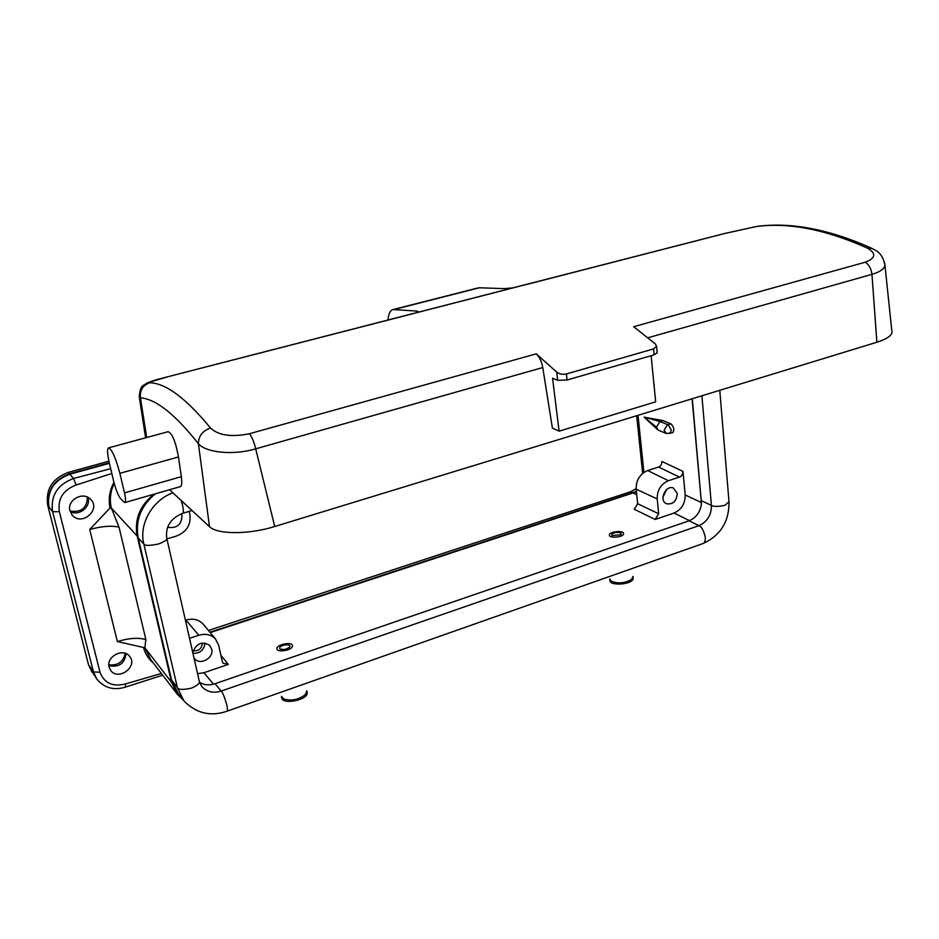 <?xml version="1.0" encoding="UTF-8"?>
<svg xmlns="http://www.w3.org/2000/svg" width="939" height="939" viewBox="0 0 939 939"><rect width="100%" height="100%" fill="white"/><g stroke="black" fill="none" stroke-linecap="round" stroke-linejoin="round"><path stroke-width="1.41" d="M306.807 690.787L305.386 694.59C298.684 699.684 291.477 701.163 283.778 699.027L281.454 696.351M285.902 644.753C289.435 644.706 290.632 645.586 289.482 647.382L285.033 649.483L280.28 649.236C278.707 647.264 280.573 645.774 285.902 644.753M292.322 646.631C290.855 650.657 277.064 652.605 276.982 648.79C276.054 644.565 292.311 641.302 292.487 645.668L292.322 646.631M632.968 576.417L631.665 579.316C624.764 583.342 617.897 583.941 611.054 581.088L609.728 578.929M616.583 532.436C620.444 532.39 621.864 533.164 620.82 534.772L612.134 535.559C611.136 534.103 612.615 533.059 616.583 532.436M623.566 533.751C623.789 537.319 609 538.622 609.399 534.995C609.106 531.415 623.954 530.077 623.566 533.728L623.566 533.751M199.268 681.127L199.314 681.362C199.984 683.287 197.354 685.552 191.45 688.123C183.011 689.977 178.328 689.813 177.389 687.63L143.831 544.021L138.233 537.953L171.626 680.2L178.128 693.393L182.553 699.121M138.233 537.953C135.099 520.699 140.78 505.992 155.287 493.832M153.914 494.219C139.817 505.546 134.23 519.478 137.176 536.016L171.555 682.336L177.612 694.59L182.882 699.578M126.049 653.661C124.664 663.65 118.936 667.629 108.889 665.587M87.75 497.283C91.599 506.544 78.946 516.755 70.155 511.438M638.015 415.331L643.919 472.411M692.301 398.723L701.468 503.633L692.102 398.782M145.85 639.588L144.864 647.781L117.352 641.548C128.854 638.074 138.362 637.417 145.885 639.576L119.007 527.131C111.389 525.429 101.623 526.227 89.71 529.49L110.004 508.022L111.342 508.011L118.971 527.143M666.326 433.489L672.664 432.75C674.66 429.945 674.038 426.952 670.81 423.782L662.922 420.59L644.119 417.151L656.478 427.151L657.922 429.816M662.922 420.59L659.976 421.505L656.478 427.151M666.279 433.478L664.061 430.285L667.582 424.592L659.976 421.505L644.119 417.151L657.887 429.874M202.331 643.004C201.908 648.638 198.845 651.197 193.152 650.704M192.941 653.333C200.136 653.497 204.15 650.058 204.972 643.015M192.777 652.605C196.063 643.52 201.65 641.055 209.538 645.21L211.674 649.084C214.162 657.957 200.019 665.868 194.549 658.615L193.95 657.793M203.81 624.893L203.035 623.954C198.54 619.423 192.847 618.132 185.945 620.08L198.798 635.269C205.547 633.332 211.099 634.564 215.477 638.966L218.67 645.21L222.238 661.396L223.189 663.274L228.341 664.413L220.911 655.363M662.934 497.154L666.561 489.642M677.277 493.574C676.491 501.285 672.899 504.677 666.502 503.75C658.544 500.663 665.587 484.641 673.416 488.01L677.277 493.574M682.982 471.401L661.972 461.46C661.643 464.664 660.504 466.519 658.532 467.023L647.675 470.545C639.858 473.984 636.02 480.193 636.149 489.172L637.687 503.727L634.248 509.29L655.176 519.431L658.685 513.75L657.194 498.938C657.112 490.17 660.868 484.09 668.451 480.709L679.472 477.082C681.468 476.554 682.63 474.664 682.982 471.401L685.188 494.97L701.41 502.565M655.176 519.431L674.026 513.034C681.503 509.631 685.224 503.621 685.188 494.97M213.47 684.191L203.916 672.711L197.577 673.697M181.427 513.715L181.955 515.323C181.708 524.69 176.919 528.669 167.588 527.249M166.919 538.904L176.485 536.028C186.603 531.955 191.087 524.807 189.913 514.607L189.208 511.379M203.916 672.711L228.341 664.413M198.798 635.269L189.525 638.32M636.431 491.813L210.207 632.616M69.979 510.828L72.397 515.323C81.998 526.533 101.389 509.349 90.567 499.313C83.102 490.968 66.692 500.1 69.979 510.828M109.135 667.159L110.638 670.329C118.185 681.374 138.35 666.502 129.629 656.396C123.373 647.487 105.884 656.607 109.135 667.159M109.288 462.798L69.65 473.737C53.558 479.852 46.645 490.839 48.898 506.696C46.962 491.038 53.922 480.216 69.768 474.254L109.405 463.314M110.685 468.69L73.571 478.467L69.768 474.254M114.171 483.292C110.368 491.426 109.417 499.665 111.342 508.011L137.176 536.016M110.004 508.022C108.243 499.243 109.546 490.698 113.924 482.353M96.001 677.888L89.675 666.267L93.489 671.995L99.992 672.207L59.345 511.685C57.549 498.891 63.136 490.005 76.118 485.029L111.823 473.491M92.28 672.57L88.536 664.847L47.701 505.217C45.459 489.395 52.349 478.444 68.394 472.352L108.912 461.19M59.345 511.685L52.631 511.72L93.489 671.995L96.658 678.885C104.194 687.994 113.842 690.717 125.591 687.043L125.321 683.979L161.379 673.474M171.555 682.336L144.864 647.781L150.604 659.424L177.588 694.59M153.433 663.098C148.562 659.061 145.275 653.943 143.561 647.746M307.076 692.16L307.147 692.513C308.79 699.86 282.134 705.342 281.735 697.724L281.524 696.691M633.109 577.708L633.156 578.201C633.684 584.481 609.27 586.582 609.881 580.22L609.787 579.398M88.536 664.847L94.193 675.153M70.038 511.062C81.247 512.659 87.034 508.011 87.386 497.118M208.435 630.468L630.891 491.625L636.102 488.632M636.384 491.39L209.89 632.229M642.652 473.385L636.677 415.742M108.854 664.742C117.821 665.798 123.291 662.007 125.251 653.356M701.468 503.633C700.353 512.025 696.21 517.753 689.062 520.805L215.043 683.709C209.385 685.54 204.244 685.118 199.62 682.442M387.995 320.105C388.488 313.861 390.19 310.339 393.112 309.541L416.986 311.091L418.289 311.748L417.62 312.382L168.668 376.527C153.808 380.225 147.54 382.29 149.864 382.736C142.787 385.272 139.653 390.295 140.451 397.843L139.254 396.774C140.545 383.828 142.822 386.692 147.059 382.912L168.644 376.527L414.04 313.403M394.204 309.471L479.36 287.78L504.443 288.637L512.94 287.862L417.62 312.382M479.36 287.78L477.81 287.98M149.864 382.736C165.898 383.253 186.11 398.347 210.5 428.02C218.423 435.461 231.428 437.351 249.516 433.712L536.251 353.85L556.686 372.067C559.233 374.109 562.461 374.743 566.393 373.957L653.591 348.921L656.525 346.186L655.305 343.897L633.696 326.713L865.253 262.204C868.986 264.622 871.216 268.671 871.955 274.341L876.885 342.23C886.193 339.261 891.24 336.033 892.003 332.559L891.815 330.774M876.885 342.23L274.716 526.509C248.694 534.678 217.343 534.573 209.503 526.673L169.572 489.724M123.925 502.036L124.899 502.494C125.873 501.813 125.744 498.609 124.488 492.881L119.887 473.326C115.802 458.079 112.046 449.593 108.607 447.868C107.023 448.819 107.257 453.819 109.3 462.857L113.842 482.012C115.884 489.829 118.056 495.264 120.356 498.327L123.925 502.036M865.253 262.204C875.876 258.084 876.545 253.366 867.237 248.037C825.51 229.421 788.549 222.25 756.341 226.522L757.632 226.311M756.341 226.522L725.248 233.353L512.94 287.862M867.237 248.037L872.343 248.553M647.969 337.758L871.955 274.341C880.054 271.97 884.385 268.906 884.937 265.15L884.714 263.073M210.5 428.02C202.542 430.848 198.505 436.095 198.399 443.748C175.1 414.24 155.78 398.946 140.451 397.843L146.684 437.515M249.516 433.712C252.063 437.163 254.129 442.199 255.701 448.83C232.954 455.638 205.946 452.586 198.399 443.748L209.503 526.673M657.171 352.712L654.166 354.836L567.109 379.99L557.696 380.307L556.686 372.067M168.011 431.717L168.116 431.682C172.189 433.196 175.64 441.623 178.469 456.953L181.333 476.683C182.107 482.587 181.802 485.897 180.429 486.602M536.251 353.85C539.432 356.797 541.603 361.362 542.754 367.548L255.701 448.83L274.716 526.509M651.126 355.717L655.68 401.845L559.104 431.165L552.555 378.217L557.696 380.307M559.104 431.165L552.39 428.055L542.754 367.548M670.082 433.56L671.326 430.121L668.239 424.581L670.81 423.782M667.582 424.592L668.239 424.581M658.532 467.023L679.472 477.082M647.675 470.545L668.451 480.709M636.149 489.172L657.194 498.938M658.685 513.75L637.687 503.727M674.026 513.034L689.531 520.64M633.543 493.163L636.736 494.736M76.118 485.029L73.571 478.467C57.373 484.665 50.389 495.745 52.631 511.72L47.701 505.217M125.321 683.979C112.598 687.066 104.159 683.134 99.992 672.207M89.71 529.49L117.352 641.548M633.309 492.811L630.891 491.625M68.394 472.352L69.65 473.737M417.022 312.546L416.986 311.091M892.003 332.559L884.937 265.15C882.144 250.924 873.974 250.02 871.251 248.049C828.785 229.186 790.708 221.968 757.034 226.381L725.213 233.365L522.859 285.421M654.166 354.836L653.591 348.921M566.393 373.957L567.109 379.99M124.488 492.881L181.333 476.683M119.887 473.326L178.469 456.953M701.879 395.788L711.433 505.393C711.433 515.065 707.255 521.826 698.933 525.664L221.193 691.069L215.043 683.709M689.062 520.805L698.933 525.664C701.503 526.462 703.628 530.324 705.295 537.249C705.389 540.946 704.649 543.047 703.076 543.528L702.959 543.564M701.445 500.733L711.433 505.393C713.652 506.778 718.171 506.743 724.99 505.299L728.993 501.719M201.439 686.01L202.19 686.937C207.167 692.031 213.493 693.416 221.193 691.069C222.707 692.489 224.585 697.125 226.827 704.966C227.602 708.992 227.625 711.093 226.886 711.269L703.076 543.528C720.448 535.512 729.098 521.72 729.028 502.119L719.779 390.307M171.626 680.2L177.389 687.63L183.938 700.928C196.228 713.37 210.547 716.821 226.886 711.269M201.462 686.045L199.314 681.362L166.743 538.153C167.342 539.749 164.536 541.721 158.315 544.045C149.524 545.841 144.688 545.829 143.831 544.021C138.737 524.162 152.224 500.358 172.87 492.775M166.743 538.153C165.334 526.626 170.628 518.351 182.612 513.328C183.575 513.293 183.575 510.64 182.6 505.335L181.297 500.569M307.147 692.513L306.877 691.139M633.156 578.201L633.015 576.91M658.732 430.332L665.997 433.36M215.477 638.966L203.035 623.954M72.397 515.323L71.74 514.525M162.693 675.188L125.591 687.043M124.922 502.565L180.464 486.59M108.607 447.868L168.116 431.682M139.289 397.033L145.604 437.809M393.112 309.541L478.151 287.897M656.537 346.186L657.206 352.994M415.32 313.027L519.607 286.207M182.612 513.328L192.061 510.534"/></g></svg>
